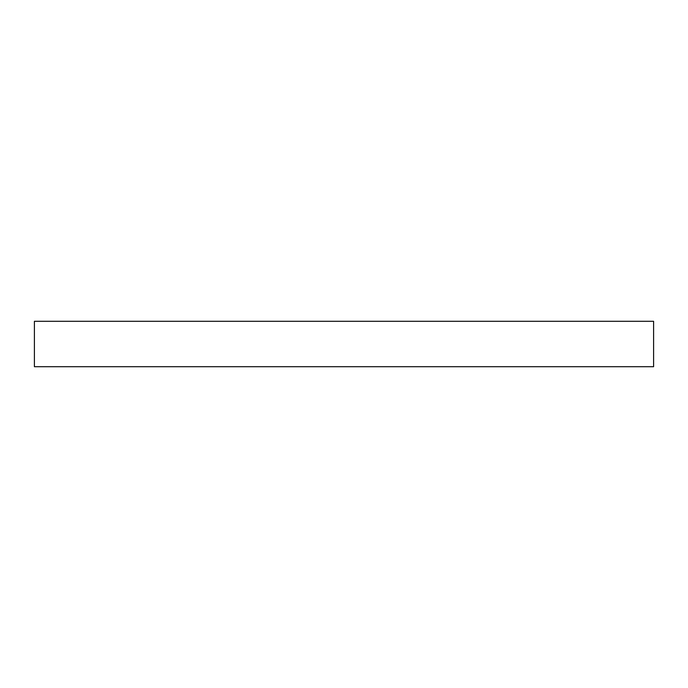 <?xml version="1.0" encoding="UTF-8"?>
<svg xmlns="http://www.w3.org/2000/svg" width="688" height="688" viewBox="0 0 688 688"><rect width="100%" height="100%" fill="white"/><g stroke="black" fill="none" stroke-linecap="round" stroke-linejoin="round"><path stroke-width="1.03" d="M34.4 321.296L34.4 366.704L653.6 366.704L653.6 321.296L34.4 321.296"/></g></svg>
